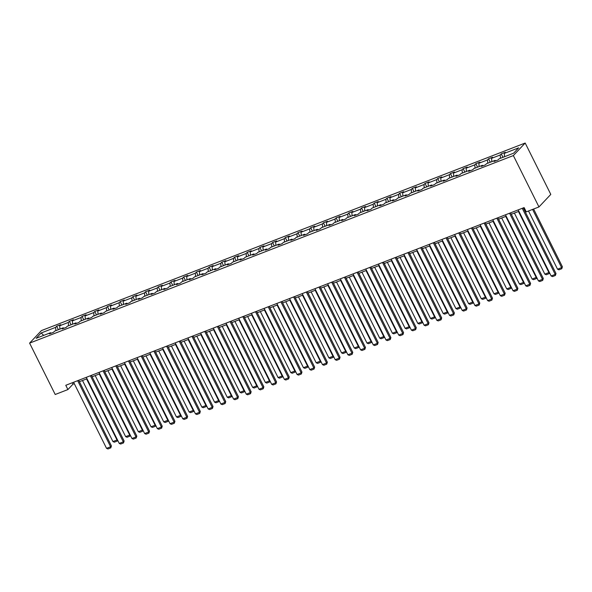 <?xml version="1.0" encoding="UTF-8"?>
<svg xmlns="http://www.w3.org/2000/svg" width="592" height="592" viewBox="0 0 592 592"><rect width="100%" height="100%" fill="white"/><g stroke="black" fill="none" stroke-linecap="round" stroke-linejoin="round"><path stroke-width="0.89" d="M525.185 143.035L41.433 330.588L29.6 343.123L513.36 155.57L525.185 143.035L550.797 194.398L538.964 206.941L513.36 155.57M55.885 330.654L55.589 327.376L56.662 326.244L58.379 329.692M43.704 335.375L41.174 332.963L55.589 327.376M59.955 329.078L59.659 325.8L60.732 324.66L56.662 326.244M59.659 325.8L68.295 322.448L69.36 321.315L71.084 324.764M72.661 324.157L72.365 320.871L73.438 319.739L69.36 321.315M72.365 320.871L80.993 317.527L82.066 316.387L83.783 319.843M85.359 319.229L85.063 315.95L86.136 314.811L82.066 316.387M85.063 315.95L93.699 312.598L94.764 311.466L96.489 314.914M98.065 314.308L97.769 311.022L98.842 309.89L94.764 311.466M97.769 311.022L106.397 307.677L107.47 306.538L109.187 309.993M110.763 309.379L110.467 306.101L111.54 304.961L107.47 306.538M110.467 306.101L119.103 302.749L120.176 301.617L121.893 305.065M123.469 304.458L123.173 301.173L124.246 300.04L120.176 301.617M123.173 301.173L131.801 297.828L132.874 296.688L134.599 300.144M136.167 299.53L135.879 296.252L136.944 295.112L132.874 296.688M135.879 296.252L144.507 292.899L145.58 291.767L147.297 295.216M148.873 294.609L148.577 291.323L149.65 290.191L145.58 291.767M148.577 291.323L157.213 287.978L158.279 286.839L160.003 290.287M161.572 289.68L161.283 286.395L162.349 285.263L158.279 286.839M161.283 286.395L169.911 283.05L170.984 281.918L172.701 285.366M174.277 284.752L173.981 281.474L175.054 280.342L170.984 281.918M173.981 281.474L182.617 278.129L183.683 276.989L185.407 280.438M186.983 279.831L186.687 276.545L187.76 275.413L183.683 276.989M186.687 276.545L195.316 273.201L196.389 272.068L198.105 275.517M199.682 274.903L199.386 271.624L200.459 270.485L196.389 272.068M199.386 271.624L208.021 268.28L209.094 267.14L210.811 270.588M212.387 269.982L212.091 266.696L213.164 265.564L209.094 267.14M212.091 266.696L220.72 263.351L221.793 262.219L223.517 265.667M225.086 265.053L224.797 261.775L225.863 260.635L221.793 262.219M224.797 261.775L233.426 258.43L234.499 257.291L236.215 260.739M237.792 260.132L237.496 256.847L238.569 255.714L234.499 257.291M237.496 256.847L246.131 253.502L247.197 252.37L248.921 255.818M250.49 255.204L250.201 251.926L251.267 250.786L247.197 252.37M250.201 251.926L258.83 248.581L259.903 247.441L261.62 250.89M263.196 250.283L262.9 246.997L263.973 245.865L259.903 247.441M262.9 246.997L271.536 243.652L272.601 242.52L274.325 245.969M275.902 245.354L275.606 242.076L276.679 240.937L272.601 242.52M275.606 242.076L284.234 238.731L285.307 237.592L287.024 241.04M288.6 240.433L288.304 237.148L289.377 236.016L285.307 237.592M288.304 237.148L296.94 233.803L298.013 232.671L299.73 236.119M301.306 235.505L301.01 232.227L302.083 231.087L298.013 232.671M301.01 232.227L309.638 228.882L310.711 227.742L312.435 231.191M314.004 230.584L313.716 227.298L314.781 226.166L310.711 227.742M313.716 227.298L322.344 223.954L323.417 222.821L325.134 226.27M326.71 225.656L326.414 222.377L327.487 221.238L323.417 222.821M326.414 222.377L335.042 219.025L336.115 217.893L337.84 221.341M339.408 220.735L339.12 217.449L340.185 216.317L336.115 217.893M339.12 217.449L347.748 214.104L348.821 212.972L350.538 216.42M352.114 215.806L351.818 212.528L352.891 211.388L348.821 212.972M351.818 212.528L360.454 209.176L361.52 208.044L363.244 211.492M364.82 210.885L364.524 207.6L365.597 206.467L361.52 208.044M364.524 207.6L373.152 204.255L374.225 203.123L375.942 206.571M377.518 205.957L377.222 202.679L378.295 201.539L374.225 203.123M377.222 202.679L385.858 199.326L386.924 198.194L388.648 201.643M390.224 201.036L389.928 197.75L391.001 196.618L386.924 198.194M389.928 197.75L398.557 194.405L399.63 193.266L401.346 196.722M402.923 196.107L402.627 192.829L403.7 191.69L399.63 193.266M402.627 192.829L411.262 189.477L412.335 188.345L414.052 191.793M415.628 191.186L415.332 187.901L416.405 186.769L412.335 188.345M415.332 187.901L423.961 184.556L425.034 183.416L426.758 186.872M428.327 186.258L428.038 182.98L429.104 181.84L425.034 183.416M428.038 182.98L436.667 179.628L437.74 178.495L439.456 181.944M441.033 181.337L440.737 178.051L441.81 176.919L437.74 178.495M440.737 178.051L449.372 174.707L450.438 173.567L452.162 177.023M453.738 176.409L453.442 173.13L454.515 171.991L450.438 173.567M453.442 173.13L462.071 169.778L463.144 168.646L464.861 172.094M466.437 171.488L466.141 168.202L467.214 167.07L463.144 168.646M466.141 168.202L474.777 164.857L475.842 163.718L477.566 167.166M479.143 166.559L478.847 163.274L479.92 162.141L475.842 163.718M478.847 163.274L487.475 159.929L488.548 158.797L490.265 162.245M491.841 161.631L491.545 158.353L492.618 157.22L488.548 158.797M491.545 158.353L500.181 155.008L501.254 153.868L502.971 157.317M504.547 156.71L504.251 153.424L505.324 152.292L501.254 153.868M504.251 153.424L518.666 147.837L513.612 153.195L499.197 158.782L498.131 159.914L494.054 161.498L495.127 160.358L486.498 163.71L485.425 164.842L481.355 166.419L482.428 165.286L473.792 168.631L472.719 169.771L468.649 171.347L469.722 170.207L461.094 173.56L460.021 174.692L455.951 176.268L457.017 175.136L448.388 178.481L447.315 179.62L443.245 181.196L444.318 180.057L435.682 183.409L434.617 184.541L430.547 186.117L431.612 184.985L422.984 188.33L421.911 189.47L417.841 191.046L418.914 189.906L410.278 193.258L409.213 194.391L405.135 195.967L406.208 194.835L397.58 198.179L396.507 199.319L392.437 200.895L393.51 199.763L384.874 203.108L383.801 204.24L379.731 205.816L380.804 204.684L372.176 208.029L371.103 209.168L367.033 210.745L368.098 209.612L359.47 212.957L358.397 214.089L354.327 215.673L355.4 214.533L346.771 217.878L345.698 219.018L341.628 220.594L342.694 219.462L334.066 222.807L332.993 223.939L328.923 225.522L329.996 224.383L321.36 227.728L320.294 228.867L316.217 230.443L317.29 229.311L308.661 232.656L307.588 233.788L303.518 235.372L304.591 234.232L295.956 237.577L294.883 238.717L290.813 240.293L291.886 239.161L283.257 242.505L282.184 243.638L278.114 245.221L279.18 244.082L270.551 247.426L269.478 248.566L265.408 250.142L266.481 249.01L257.853 252.355L256.78 253.487L252.71 255.071L253.776 253.931L245.147 257.276L244.074 258.415L240.004 259.992L241.077 258.859L232.441 262.204L231.376 263.336L227.298 264.92L228.371 263.78L219.743 267.133L218.67 268.265L214.6 269.841L215.673 268.709L207.037 272.054L205.972 273.186L201.894 274.769L202.967 273.63L194.339 276.982L193.266 278.114L189.196 279.69L190.269 278.558L181.633 281.903L180.56 283.043L176.49 284.619L177.563 283.479L168.935 286.831L167.862 287.964L163.792 289.54L164.857 288.408L156.229 291.752L155.156 292.892L151.086 294.468L152.159 293.329L143.523 296.681L142.457 297.813L138.387 299.389L139.453 298.257L130.825 301.602L129.752 302.741L125.682 304.318L126.755 303.178L118.119 306.53L117.053 307.662L112.976 309.239L114.049 308.106L105.42 311.451L104.347 312.591L100.277 314.167L101.35 313.035L92.715 316.38L91.642 317.512L87.572 319.088L88.645 317.956L80.016 321.301L78.943 322.44L74.873 324.016L75.939 322.884L67.31 326.229L66.237 327.361L62.167 328.937L63.24 327.805L54.605 331.15L53.539 332.29L49.469 333.866L50.535 332.734L36.127 338.321L41.174 332.963M538.964 206.941L526.266 211.862L524.127 207.585L65.779 385.288L67.91 389.566L72.979 384.193L74.303 383.683M63.906 328.264L63.24 327.805M68.583 325.733L68.295 322.448M76.612 323.343L75.939 322.884M81.289 320.805L80.993 317.527M89.311 318.415L88.645 317.956M93.987 315.884L93.699 312.598M102.016 313.494L101.35 313.035M106.693 310.955L106.397 307.677M114.715 308.565L114.049 308.106M119.399 306.034L119.103 302.749M127.421 303.644L126.755 303.178M132.097 301.106L131.801 297.828M140.119 298.716L139.453 298.257M144.803 296.185L144.507 292.899M152.825 293.795L152.159 293.329M157.502 291.257L157.213 287.978M165.523 288.866L164.857 288.408M170.207 286.336L169.911 283.05M178.229 283.945L177.563 283.479M182.906 281.407L182.617 278.129M190.935 279.017L190.269 278.558M195.612 276.486L195.316 273.201M203.633 274.096L202.967 273.63M208.317 271.558L208.021 268.28M216.339 269.168L215.673 268.709M221.016 266.637L220.72 263.351M229.037 264.247L228.371 263.78M233.722 261.708L233.426 258.43M241.743 259.318L241.077 258.859M246.42 256.787L246.131 253.502M254.442 254.397L253.776 253.931M259.126 251.859L258.83 248.581M267.147 249.469L266.481 249.01M271.824 246.938L271.536 243.652M279.853 244.548L279.18 244.082M284.53 242.01L284.234 238.731M292.552 239.619L291.886 239.161M297.236 237.089L296.94 233.803M305.257 234.698L304.591 234.232M309.934 232.16L309.638 228.882M317.956 229.77L317.29 229.311M322.64 227.239L322.344 223.954M330.662 224.849L329.996 224.383M335.338 222.311L335.042 219.025M343.36 219.921L342.694 219.462M348.044 217.39L347.748 214.104M356.066 214.992L355.4 214.533M360.743 212.461L360.454 209.176M368.772 210.071L368.098 209.612M373.448 207.533L373.152 204.255M381.47 205.143L380.804 204.684M386.147 202.612L385.858 199.326M394.176 200.222L393.51 199.763M398.853 197.684L398.557 194.405M406.874 195.293L406.208 194.835M411.558 192.763L411.262 189.477M419.58 190.372L418.914 189.906M424.257 187.834L423.961 184.556M432.278 185.444L431.612 184.985M436.963 182.913L436.667 179.628M444.984 180.523L444.318 180.057M449.661 177.985L449.372 174.707M457.683 175.595L457.017 175.136M462.367 173.064L462.071 169.778M470.388 170.674L469.722 170.207M475.065 168.135L474.777 164.857M483.094 165.745L482.428 165.286M487.771 163.214L487.475 159.929M495.793 160.824L495.127 160.358M500.477 158.286L500.181 155.008M67.91 389.566L55.211 394.494L29.6 343.123M79.402 381.707L87.009 378.762M92.1 376.786L99.708 373.833M104.806 371.857L112.413 368.912M117.505 366.936L125.112 363.984M130.21 362.008L137.818 359.063M142.909 357.087L150.516 354.134M155.615 352.159L163.222 349.213M168.32 347.238L175.928 344.285M181.019 342.309L188.626 339.364M193.725 337.388L201.332 334.436M206.423 332.46L214.03 329.507M219.129 327.539L226.736 324.586M231.827 322.61L239.434 319.658M244.533 317.682L252.14 314.737M257.239 312.761L264.846 309.808M269.937 307.833L277.544 304.887M282.643 302.912L290.25 299.959M295.341 297.983L302.949 295.038M308.047 293.062L315.654 290.11M320.746 288.134L328.353 285.189M333.451 283.213L341.059 280.26M346.157 278.284L353.764 275.339M358.856 273.363L366.463 270.411M371.561 268.435L379.169 265.49M384.26 263.514L391.867 260.561M396.966 258.586L404.573 255.64M409.664 253.665L417.271 250.712M422.37 248.736L429.977 245.791M435.068 243.815L442.683 240.863M447.774 238.887L455.381 235.942M460.48 233.966L468.087 231.013M473.178 229.037L480.785 226.092M485.884 224.116L493.491 221.164M498.582 219.188L506.19 216.243M511.288 214.267L518.895 211.314M523.987 209.339L524.845 209.006M72.268 382.772L72.979 384.193M51.201 333.192L50.535 332.734M522.255 208.31L555.207 274.399L556.006 273.548L523.276 207.91M518.185 209.886L551.137 275.976L555.207 274.399L555.392 275.495L552.543 276.597L551.137 275.976M556.006 273.548L555.392 275.495M532.578 209.413L561.601 267.621L557.531 269.197L528.508 210.996M562.4 266.77L561.786 268.716L561.601 267.621L562.4 266.77L533.607 209.02M561.786 268.716L558.937 269.819L557.531 269.197M509.549 213.238L542.501 279.32L543.301 278.477L510.578 212.839M505.479 214.815L538.431 280.904L542.501 279.32L542.686 280.416L539.837 281.526L538.431 280.904M543.301 278.477L542.686 280.416M496.851 218.159L529.803 284.249L530.602 283.398L497.872 217.76M492.781 219.736L525.726 285.825L529.803 284.249L529.988 285.344L527.132 286.447L525.726 285.825M530.602 283.398L529.988 285.344M518.451 211.485L548.895 272.542L544.825 274.126L514.381 213.061M549.509 272.72L549.08 273.637L549.243 272.179M549.08 273.637L546.231 274.747L544.825 274.126M505.753 216.413L536.197 277.47L532.127 279.047L501.683 217.989M536.803 277.641L536.382 278.566L536.537 277.108M536.382 278.566L533.533 279.668L532.127 279.047M484.145 223.088L517.097 289.17L517.896 288.326L485.174 222.688M480.075 224.664L513.027 290.753L517.097 289.17L517.282 290.265L514.433 291.375L513.027 290.753M517.896 288.326L517.282 290.265M493.047 221.334L523.491 282.391L519.421 283.975L488.977 222.91M524.105 282.569L523.676 283.487L523.839 282.029M523.676 283.487L520.827 284.597L519.421 283.975M471.447 228.009L504.399 294.098L505.198 293.247L472.468 227.609M467.377 229.585L500.321 295.674L504.399 294.098L504.576 295.193L501.727 296.296L500.321 295.674M505.198 293.247L504.576 295.193M480.349 226.262L510.792 287.32L506.722 288.896L476.279 227.839M511.399 287.49L510.977 288.415L511.133 286.957M510.977 288.415L508.121 289.518L506.722 288.896M458.741 232.937L491.693 299.019L492.492 298.176L459.769 232.538M454.671 234.513L487.623 300.603L491.693 299.019L491.878 300.114L489.029 301.224L487.623 300.603M492.492 298.176L491.878 300.114M467.643 231.183L498.087 292.241L494.017 293.824L463.573 232.76M498.701 292.418L498.272 293.336L498.434 291.878M498.272 293.336L495.423 294.446L494.017 293.824M446.042 237.858L478.987 303.948L479.786 303.097L447.064 237.466M441.965 239.434L474.917 305.524L478.987 303.948L479.172 305.043L476.323 306.145L474.917 305.524M479.786 303.097L479.172 305.043M454.945 236.112L485.388 297.169L481.311 298.745L450.867 237.688M485.995 297.339L485.566 298.264L485.729 296.807M485.566 298.264L482.717 299.367L481.311 298.745M433.337 242.787L466.289 308.869L467.088 308.025L434.358 242.387M429.267 244.363L462.219 310.452L466.289 308.869L466.474 309.971L463.625 311.074L462.219 310.452M467.088 308.025L466.474 309.971M442.239 241.033L472.682 302.09L468.612 303.674L438.169 242.609M473.297 302.268L472.867 303.193L473.023 301.728M472.867 303.193L470.018 304.295L468.612 303.674M420.638 247.708L453.583 313.797L454.382 312.953L421.659 247.315M416.561 249.291L449.513 315.373L453.583 313.797L453.768 314.892L450.919 315.995L449.513 315.373M454.382 312.953L453.768 314.892M429.533 245.961L459.977 307.019L455.907 308.595L425.463 247.537M460.591 307.189L460.162 308.114L460.324 306.656M460.162 308.114L457.313 309.216L455.907 308.595M407.932 252.636L440.885 318.725L441.684 317.874L408.954 252.236M403.862 254.212L436.807 320.302L440.885 318.725L441.07 319.821L438.213 320.923L436.807 320.302M441.684 317.874L441.07 319.821M416.835 250.882L447.278 311.947L443.208 313.523L412.765 252.466M447.885 312.117L447.463 313.042L447.619 311.577M447.463 313.042L444.614 314.145L443.208 313.523M395.227 257.557L428.179 323.646L428.978 322.803L396.255 257.165M391.157 259.141L424.109 325.223L428.179 323.646L428.364 324.742L425.515 325.844L424.109 325.223M428.978 322.803L428.364 324.742M404.129 255.811L434.572 316.868L430.502 318.444L400.059 257.387M435.187 317.038L434.757 317.963L434.92 316.505M434.757 317.963L431.908 319.066L430.502 318.444M382.528 262.485L415.48 328.575L416.28 327.724L383.549 262.086M378.458 264.062L411.403 330.151L415.48 328.575L415.658 329.67L412.809 330.773L411.403 330.151M416.28 327.724L415.658 329.67M391.43 260.732L421.874 321.796L417.804 323.373L387.36 262.315M422.481 321.967L422.059 322.892L422.214 321.426M422.059 322.892L419.203 323.994L417.804 323.373M369.822 267.406L402.775 333.496L403.574 332.652L370.851 267.014M365.752 268.99L398.705 335.072L402.775 333.496L402.96 334.591L400.111 335.694L398.705 335.072M403.574 332.652L402.96 334.591M378.725 265.66L409.168 326.717L405.098 328.294L374.655 267.236M409.782 326.888L409.353 327.813L409.516 326.355M409.353 327.813L406.504 328.915L405.098 328.294M357.124 272.335L390.069 338.424L390.868 337.573L358.145 271.935M353.054 273.911L385.999 340L390.069 338.424L390.254 339.519L387.405 340.622L385.999 340M390.868 337.573L390.254 339.519M366.026 270.581L396.47 331.646L392.392 333.222L361.949 272.165M397.077 331.816L396.647 332.741L396.81 331.276M396.647 332.741L393.798 333.844L392.392 333.222M344.418 277.256L377.37 343.345L378.17 342.502L345.439 276.864M340.348 278.839L373.3 344.921L377.37 343.345L377.555 344.44L374.706 345.543L373.3 344.921M378.17 342.502L377.555 344.44M353.32 275.509L383.764 336.567L379.694 338.143L349.25 277.086M384.378 336.744L383.949 337.662L384.104 336.204M383.949 337.662L381.1 338.765L379.694 338.143M331.72 282.184L364.665 348.274L365.464 347.423L332.741 281.785M327.642 283.76L360.595 349.85L364.665 348.274L364.85 349.369L362.001 350.471L360.595 349.85M365.464 347.423L364.85 349.369M340.622 280.43L371.058 341.495L366.988 343.071L336.545 282.014M371.672 341.665L371.243 342.59L371.406 341.125M371.243 342.59L368.394 343.693L366.988 343.071M319.014 287.105L351.966 353.195L352.765 352.351L320.035 286.713M314.944 288.689L347.896 354.771L351.966 353.195L352.151 354.29L349.295 355.4L347.896 354.771M352.765 352.351L352.151 354.29M327.916 285.359L358.36 346.416L354.29 347.992L323.846 286.935M358.974 346.594L358.545 347.511L358.7 346.054M358.545 347.511L355.696 348.621L354.29 347.992M306.308 292.034L339.26 358.123L340.06 357.272L307.337 291.634M302.238 293.61L335.19 359.699L339.26 358.123L339.445 359.218L336.596 360.321L335.19 359.699M340.06 357.272L339.445 359.218M315.21 290.28L345.654 351.345L341.584 352.921L311.14 291.863M346.268 351.515L345.839 352.44L346.002 350.975M345.839 352.44L342.99 353.542L341.584 352.921M293.61 296.955L326.562 363.044L327.361 362.2L294.631 296.562M289.54 298.538L322.485 364.628L326.562 363.044L326.74 364.139L323.891 365.249L322.485 364.628M327.361 362.2L326.74 364.139M302.512 295.208L332.956 356.266L328.886 357.849L298.442 296.784M333.562 356.443L333.141 357.361L333.296 355.903M333.141 357.361L330.292 358.471L328.886 357.849M280.904 301.883L313.856 367.972L314.655 367.121L281.933 301.483M276.834 303.459L309.786 369.549L313.856 367.972L314.041 369.068L311.192 370.17L309.786 369.549M314.655 367.121L314.041 369.068M289.806 300.129L320.25 361.194L316.18 362.77L285.736 301.713M320.864 361.364L320.435 362.289L320.598 360.831M320.435 362.289L317.586 363.392L316.18 362.77M268.206 306.804L301.15 372.893L301.95 372.05L269.227 306.412M264.136 308.388L297.08 374.477L301.15 372.893L301.335 373.989L298.486 375.099L297.08 374.477M301.95 372.05L301.335 373.989M277.108 305.058L307.551 366.115L303.474 367.699L273.038 306.634M308.158 366.293L307.736 367.21L307.892 365.752M307.736 367.21L304.88 368.32L303.474 367.699M255.5 311.732L288.452 377.822L289.251 376.971L256.528 311.333M251.43 313.309L284.382 379.398L288.452 377.822L288.637 378.917L285.788 380.02L284.382 379.398M289.251 376.971L288.637 378.917M264.402 309.979L294.846 371.043L290.776 372.62L260.332 311.562M295.46 371.214L295.031 372.139L295.193 370.681M295.031 372.139L292.182 373.241L290.776 372.62M242.801 316.653L275.746 382.743L276.545 381.899L243.823 316.261M238.724 318.237L271.676 384.326L275.746 382.743L275.931 383.838L273.082 384.948L271.676 384.326M276.545 381.899L275.931 383.838M251.704 314.907L282.147 375.964L278.07 377.548L247.626 316.483M282.754 376.142L282.325 377.06L282.488 375.602M282.325 377.06L279.476 378.17L278.07 377.548M230.096 321.582L263.048 387.671L263.847 386.82L231.117 321.182M226.026 323.158L258.978 389.247L263.048 387.671L263.233 388.766L260.376 389.869L258.978 389.247M263.847 386.82L263.233 388.766M238.998 319.828L269.441 380.893L265.371 382.469L234.928 321.412M270.056 381.063L269.626 381.988L269.782 380.53M269.626 381.988L266.777 383.091L265.371 382.469M217.39 326.51L250.342 392.592L251.141 391.749L218.418 326.111M213.32 328.086L246.272 394.176L250.342 392.592L250.527 393.687L247.678 394.797L246.272 394.176M251.141 391.749L250.527 393.687M226.292 324.756L256.736 385.814L252.666 387.397L222.222 326.333M257.35 385.991L256.921 386.909L257.083 385.451M256.921 386.909L254.072 388.019L252.666 387.397M204.691 331.431L237.644 397.521L238.443 396.67L205.713 331.032M200.621 333.007L233.566 399.097L237.644 397.521L237.821 398.616L234.972 399.718L233.566 399.097M238.443 396.67L237.821 398.616M213.594 329.685L244.037 390.742L239.967 392.318L209.524 331.261M244.644 390.912L244.222 391.837L244.378 390.38M244.222 391.837L241.373 392.94L239.967 392.318M191.986 336.36L224.938 402.442L225.737 401.598L193.014 335.96M187.916 337.936L220.868 404.025L224.938 402.442L225.123 403.537L222.274 404.647L220.868 404.025M225.737 401.598L225.123 403.537M200.888 334.606L231.331 395.663L227.261 397.247L196.818 336.182M231.946 395.841L231.516 396.758L231.679 395.301M231.516 396.758L228.667 397.868L227.261 397.247M179.287 341.281L212.232 407.37L213.039 406.519L180.308 340.881M175.217 342.857L208.162 408.946L212.232 407.37L212.417 408.465L209.568 409.568L208.162 408.946M213.039 406.519L212.417 408.465M188.189 339.534L218.633 400.592L214.563 402.168L184.119 341.11M219.24 400.762L218.818 401.687L218.973 400.229M218.818 401.687L215.962 402.789L214.563 402.168M166.581 346.209L199.534 412.291L200.333 411.447L167.61 345.809M162.511 347.785L195.464 413.875L199.534 412.291L199.719 413.386L196.87 414.496L195.464 413.875M200.333 411.447L199.719 413.386M175.484 344.455L205.927 405.513L201.857 407.096L171.414 346.031M206.541 405.69L206.112 406.608L206.275 405.15M206.112 406.608L203.263 407.718L201.857 407.096M153.883 351.13L186.828 417.219L187.627 416.368L154.904 350.73M149.806 352.706L182.758 418.796L186.828 417.219L187.013 418.315L184.164 419.417L182.758 418.796M187.627 416.368L187.013 418.315M162.785 349.384L193.229 410.441L189.151 412.017L158.708 350.96M193.836 410.611L193.406 411.536L193.569 410.078M193.406 411.536L190.557 412.639L189.151 412.017M141.177 356.058L174.129 422.14L174.929 421.297L142.198 355.659M137.107 357.635L170.059 423.724L174.129 422.14L174.314 423.236L171.465 424.346L170.059 423.724M174.929 421.297L174.314 423.236M150.079 354.305L180.523 415.362L176.453 416.946L146.009 355.881M181.137 415.54L180.708 416.457L180.863 414.999M180.708 416.457L177.859 417.567L176.453 416.946M128.471 360.979L161.424 427.069L162.223 426.218L129.5 360.587M124.401 362.556L157.354 428.645L161.424 427.069L161.609 428.164L158.76 429.267L157.354 428.645M162.223 426.218L161.609 428.164M137.374 359.233L167.817 420.29L163.747 421.867L133.304 360.809M168.431 420.461L168.002 421.386L168.165 419.928M168.002 421.386L165.153 422.488L163.747 421.867M115.773 365.908L148.725 431.99L149.524 431.146L116.794 365.508M111.703 367.484L144.648 433.573L148.725 431.99L148.91 433.092L146.054 434.195L144.648 433.573M149.524 431.146L148.91 433.092M124.675 364.154L155.119 425.211L151.049 426.795L120.605 365.73M155.726 425.389L155.304 426.314L155.459 424.849M155.304 426.314L152.455 427.417L151.049 426.795M103.067 370.829L136.019 436.918L136.819 436.075L104.096 370.437M98.997 372.412L131.949 438.494L136.019 436.918L136.204 438.013L133.355 439.116L131.949 438.494M136.819 436.075L136.204 438.013M111.969 369.082L142.413 430.14L138.343 431.716L107.899 370.659M143.027 430.31L142.598 431.235L142.761 429.777M142.598 431.235L139.749 432.338L138.343 431.716M90.369 375.757L123.321 441.847L124.12 440.996L91.39 375.358M86.299 377.333L119.244 443.423L123.321 441.847L123.499 442.942L120.65 444.044L119.244 443.423M124.12 440.996L123.499 442.942M99.271 374.003L129.715 435.068L125.645 436.644L95.201 375.587M130.321 435.238L129.9 436.163L130.055 434.698M129.9 436.163L127.043 437.266L125.645 436.644M77.663 380.678L110.615 446.768L111.414 445.924L78.692 380.286M73.593 382.262L106.545 448.344L110.615 446.768L110.8 447.863L107.951 448.965L106.545 448.344M111.414 445.924L110.8 447.863M86.565 378.932L117.009 439.989L112.939 441.565L82.495 380.508M117.623 440.159L117.194 441.084L117.357 439.627M117.194 441.084L114.345 442.187L112.939 441.565"/></g></svg>
